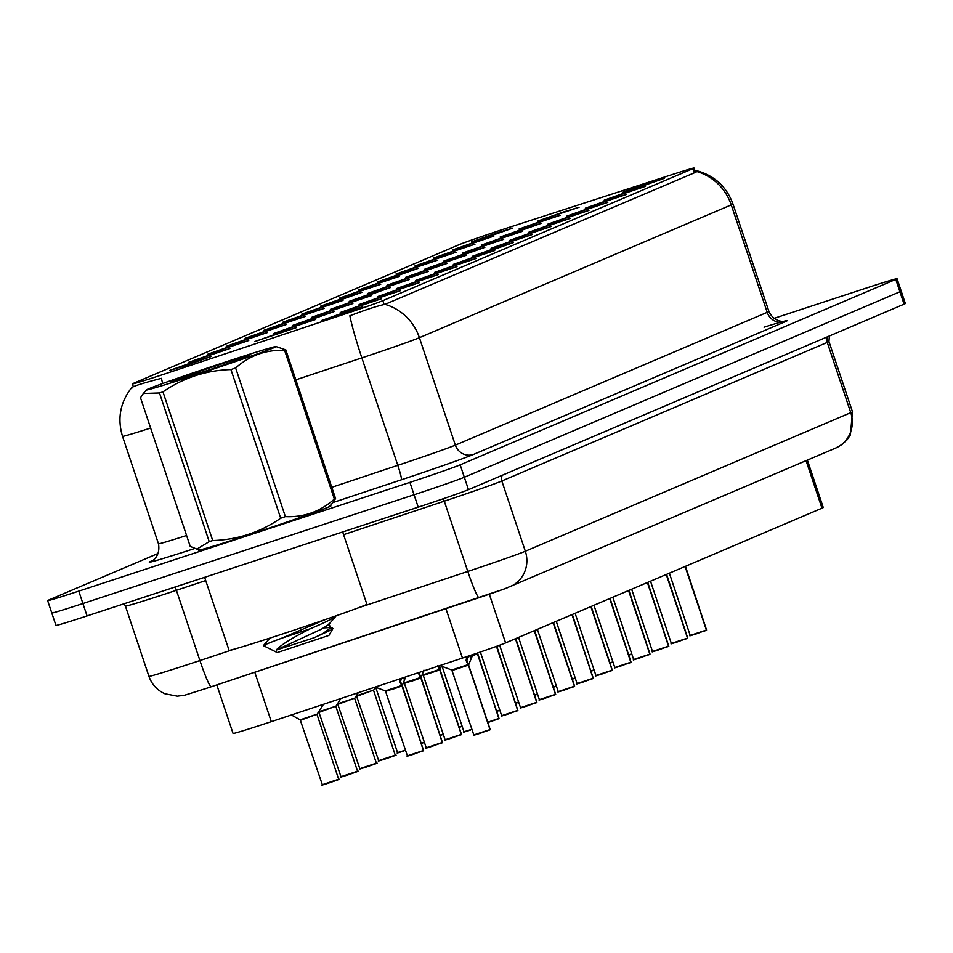 <?xml version="1.0" encoding="UTF-8"?>
<svg xmlns="http://www.w3.org/2000/svg" width="953" height="953" viewBox="0 0 953 953"><rect width="100%" height="100%" fill="white"/><g stroke="black" fill="none" stroke-linecap="round" stroke-linejoin="round"><path stroke-width="1.43" d="M366.012 303.459L381.581 298.73L340.245 312.548L366.012 303.459M384.869 295.43L400.427 290.701L359.102 304.531L384.869 295.43M403.715 287.401L419.284 282.672L377.948 296.502L403.715 287.401M422.572 279.372L438.142 274.643L396.805 288.473L422.572 279.372M441.43 271.355L456.987 266.614L415.663 280.444L441.43 271.355M460.275 263.326L475.845 258.585L434.508 272.415L460.275 263.326M479.133 255.297L494.69 250.556L453.366 264.386L479.133 255.297M497.99 247.268L513.548 242.527L487.781 251.616L472.211 256.357L497.99 247.268M516.836 239.239L532.405 234.498L491.069 248.328L516.836 239.239M535.693 231.21L551.251 226.48L509.926 240.311L535.693 231.21M554.539 223.181L570.108 218.451L528.772 232.282L554.539 223.181M573.396 215.152L588.966 210.422L547.63 224.253L573.396 215.152M592.254 207.135L607.811 202.393L566.487 216.224L592.254 207.135M611.099 199.106L626.669 194.364L585.333 208.195L611.099 199.106M629.957 191.076L645.526 186.335L604.19 200.166L629.957 191.076M648.814 183.047L664.372 178.306L638.605 187.396L623.036 192.137L648.814 183.047M347.166 311.488L362.724 306.747L336.957 315.836L321.387 320.577L347.166 311.488M299.599 324.365L315.169 319.624L273.833 333.455L299.599 324.365M318.457 316.336L334.015 311.595L308.248 320.684L292.678 325.426L318.457 316.336M337.302 308.307L352.872 303.566L311.536 317.397L337.302 308.307M356.16 300.278L371.718 295.537L330.393 309.368L356.16 300.278M375.017 292.249L390.575 287.508L364.808 296.597L349.239 301.339L375.017 292.249M393.863 284.22L409.433 279.491L368.096 293.321L393.863 284.22M412.72 276.191L428.278 271.462L386.954 285.292L412.72 276.191M431.566 268.162L447.136 263.433L405.799 277.263L431.566 268.162M450.424 260.133L465.993 255.404L424.657 269.234L450.424 260.133M469.281 252.116L484.839 247.375L459.072 256.464L443.502 261.205L469.281 252.116M488.127 244.087L503.696 239.346L462.36 253.176L488.127 244.087M506.984 236.058L522.542 231.317L481.217 245.147L506.984 236.058M525.842 228.029L541.399 223.288L515.633 232.377L500.063 237.118L525.842 228.029M544.687 220L560.257 215.271L518.92 229.089L544.687 220M563.545 211.971L579.102 207.242L537.778 221.072L563.545 211.971M280.742 332.383L296.312 327.653L254.975 341.484L280.742 332.383M214.33 353.289L229.899 348.548L188.563 362.378L214.33 353.289M233.187 345.26L248.745 340.519L207.42 354.349L233.187 345.26M252.033 337.231L267.602 332.502L226.266 346.32L252.033 337.231M270.89 329.202L286.46 324.473L245.124 338.303L270.89 329.202M289.748 321.173L305.305 316.444L263.981 330.274L289.748 321.173M308.593 313.144L324.163 308.415L282.827 322.245L308.593 313.144M327.451 305.127L343.009 300.386L301.684 314.216L327.451 305.127M346.308 297.098L361.866 292.357L336.099 301.446L320.53 306.187L346.308 297.098M365.154 289.069L380.724 284.328L339.387 298.158L365.154 289.069M384.011 281.04L399.569 276.299L358.245 290.129L384.011 281.04M402.869 273.011L418.427 268.269L392.648 277.359L377.09 282.1L402.869 273.011M421.714 264.982L437.284 260.252L395.948 274.083L421.714 264.982M440.572 256.953L456.13 252.223L414.805 266.054L440.572 256.953M459.417 248.924L474.987 244.194L433.651 258.025L459.417 248.924M478.275 240.906L493.845 236.165L452.508 249.996L478.275 240.906M497.132 232.877L512.69 228.136L486.923 237.226L471.354 241.967L497.132 232.877M195.484 361.318L211.042 356.577L185.275 365.666L169.705 370.407L195.484 361.318M807.394 460.12L823.261 507.52A43.588 0.917 161.5 0 1 821.974 508.187L505.602 642.894A43.588 0.917 161.5 0 1 462.455 658.058L271.307 721.647A43.588 0.917 161.5 0 1 264.195 723.994A43.588 0.917 161.5 0 1 233.068 733.476L216.819 684.921M166.799 373.266A39.228 0.822 161.5 0 1 160.402 375.387A39.228 0.822 161.5 0 1 132.384 383.916A39.228 0.822 161.5 0 1 133.539 383.309L458.869 244.79A39.228 0.822 161.5 0 1 510.224 227.028L672.187 174.578A39.228 0.822 161.5 0 1 694.082 168.038A39.228 0.822 161.5 0 1 692.926 168.645L382.832 300.671A39.228 0.822 161.5 0 1 343.997 314.311L166.799 373.266M248.423 535.014A69.748 1.465 -18.5 0 0 330.905 505.924A69.748 1.465 -18.5 0 0 329.893 506.007A69.748 1.465 -18.5 0 1 330.905 505.924A69.748 1.465 -18.5 0 1 248.423 535.014A69.748 1.465 -18.5 0 1 198.629 550.179A69.748 1.465 -18.5 0 0 248.423 535.014M162.618 383.547A50.854 4.169 -108.4 0 1 161.474 378.341L155.982 379.759C138.638 384.393 130.585 387.204 131.836 388.193M53.082 612.35A43.588 0.917 -18.5 0 0 51.796 613.017L55.941 625.418A43.588 0.917 -18.5 0 0 87.068 615.936L418.212 507.151A43.588 0.917 -18.5 0 0 468.471 489.651L904.075 304.174L899.918 291.773A43.588 0.917 -18.5 0 0 901.204 291.106A43.588 0.917 -18.5 0 1 899.918 291.773L464.325 477.25L899.918 291.773L895.772 279.384A43.588 0.917 -18.5 0 0 897.059 278.705A43.588 0.917 -18.5 0 0 865.932 288.187L773.919 318.409M418.212 507.151L414.067 494.762A43.588 0.917 -18.5 0 0 464.325 477.25A43.588 0.917 -18.5 0 1 414.067 494.762L82.923 603.535L414.067 494.762L409.909 482.361A43.588 0.917 -18.5 0 0 460.18 464.85L895.772 279.384M51.796 613.017A43.588 0.917 -18.5 0 0 82.923 603.535A43.588 0.917 -18.5 0 1 51.796 613.017L47.65 600.616A43.588 0.917 -18.5 0 0 78.777 591.134L409.909 482.361M694.987 170.754L697.072 170.968L696.095 172.1L385.012 304.352C377.96 305.746 366.25 309.558 349.858 315.788A50.854 4.169 -108.4 0 0 361.854 357.887L295.847 379.842M199.487 549.643A69.748 1.465 -18.5 0 0 198.629 550.179A69.748 1.465 -18.5 0 1 199.487 549.643M158.341 553.359L48.925 599.949A43.588 0.917 -18.5 0 0 47.65 600.616M904.075 304.174A43.588 0.917 -18.5 0 0 905.35 303.507L897.059 278.705M291.392 714.964L300.147 719.837L317.17 714.142L300.743 720.194M322.317 784.664L300.183 719.789M405.704 676.928L402.154 685.815L400.415 681.24M423.585 750.476L413.793 754.18C401.547 757.98 410.386 755.252 407.407 755.836L423.585 750.476L401.999 686.005A0.727 0.691 67.6 0 1 401.975 685.898L399.76 681.776L400.105 678.798M423.501 750.797L402.178 685.922A0.727 0.715 66 0 1 402.154 685.815M401.975 685.898L399.772 680.168M423.43 750.833L410.946 754.812M392.064 689.472L401.999 686.005L392.064 689.472M402.428 685.207L402.011 686.005L386.084 691.235M399.664 681.466L399.712 680.442M400.546 681.014L401.928 678.191M472.902 654.544L468.566 664.92L466.839 660.334M452.508 670.328L468.423 665.099A0.727 0.691 67.6 0 1 468.388 664.991L466.124 660.727M468.423 665.111L452.246 670.459L468.602 665.027A0.727 0.715 66 0 1 468.566 664.92M468.388 664.991L466.184 659.273M489.997 729.581L480.205 733.286C467.959 737.086 476.798 734.358 473.82 734.93L489.997 729.581L468.435 665.111M489.854 729.927L477.358 733.905M473.82 734.93L451.817 670.019L468.173 664.61M490.176 729.498L468.614 665.027M468.602 665.027L490.152 729.426M468.769 664.92L468.84 664.301M466.077 660.572L466.827 656.593M466.958 660.107L468.673 656.057M319.029 711.772L336.028 706.113L319.6 712.165M337.886 703.743L354.885 698.084L338.458 704.136M356.744 695.714L373.731 690.055L357.304 696.107M377.221 687.863L375.982 688.185L377.221 687.863L375.982 688.173L375.553 687.721L376.352 687.542M423.918 670.126L421.012 677.786L419.272 673.211M442.442 742.447L432.638 746.151C420.392 749.951 429.243 747.235 426.253 747.807L442.442 742.447L420.857 677.976A0.727 0.691 67.6 0 1 420.833 677.869L418.522 673.449M442.347 742.768L421.035 677.893A0.727 0.715 66 0 1 421.012 677.786M420.833 677.869L419.225 673.056M410.91 681.443L420.857 677.976L410.91 681.443M421.286 677.178L420.857 677.964M404.942 683.206L420.857 677.976M419.403 672.985L419.939 672.246M441.465 666.147L439.857 669.756L438.594 665.992M423.799 675.177L439.714 669.947A0.727 0.691 67.6 0 1 439.678 669.84L437.475 665.718M439.714 669.959L423.537 675.308L439.893 669.864A0.727 0.715 66 0 1 439.857 669.756M439.678 669.84L438.416 666.052M461.288 734.418L451.496 738.134C439.25 741.934 448.089 739.206 445.111 739.778L461.288 734.418L439.726 669.947M461.145 734.775L448.649 738.754M445.111 739.778L423.108 674.867L439.476 669.447M461.466 734.346L439.905 669.876M440.095 669.185L439.893 669.864M443.645 666.969L442.395 667.279L443.645 666.969L442.395 667.279L442.776 666.635M204.633 577.315L229.054 650.291A72.642 1.525 -18.5 0 0 280.932 634.484A72.642 1.525 -18.5 0 0 366.845 604.19L342.675 531.965M274.047 347.642A68.294 1.429 -18.5 0 0 276.001 346.547A68.294 1.429 -18.5 0 0 217.963 364.522A68.294 1.429 -18.5 0 0 148.537 388.872A68.294 1.429 -18.5 0 0 146.559 389.86A68.294 1.429 -18.5 0 0 202.298 372.754A68.294 1.429 -18.5 0 0 274.047 347.642M209.219 541.638L159.473 392.97L143.331 393.506L140.496 397.746L190.231 546.414L196.902 549.107L209.219 541.638A78.456 1.644 -18.5 0 0 212.71 540.554C237.654 539.755 260.312 532.322 280.682 518.218A78.456 1.644 -18.5 0 0 285.376 516.621C303.864 517.467 320.196 511.618 334.36 499.074L284.625 350.406A78.456 1.644 -18.5 0 0 285.257 350.132A78.456 1.644 -18.5 0 0 285.829 349.894L335.563 498.562L332.716 502.791M276.001 346.547L285.829 349.894M334.36 499.074A78.456 1.644 -18.5 0 0 335.003 498.8A78.456 1.644 -18.5 0 0 335.563 498.562M196.902 549.119L200.059 549.762A68.294 1.429 -18.5 0 0 258.096 531.786A68.294 1.429 -18.5 0 0 327.522 507.437A68.294 1.429 -18.5 0 0 329.5 506.448L332.728 502.803M248.602 356.005A40.598 0.846 -18.5 0 0 249.793 355.398A40.598 0.846 -18.5 0 0 220.357 364.356A40.598 0.846 -18.5 0 0 176.817 379.389L170.349 381.986L183.56 378.234L202.596 372.039A40.598 0.846 -18.5 0 0 248.602 356.005M203.406 371.777L176.817 379.389M276.191 650.089L321.518 629.099L328.654 624.596L335.73 616.4C332.144 618.962 323.829 623.012 310.773 628.551L310.285 628.742C292.261 637.795 280.897 644.919 276.191 650.089L314.311 637.676L331.692 629.659L332.609 628.17L329.75 627.574L330.5 628.039L322.984 633.471L314.311 637.676M325.378 619.533L281.647 638.212L310.285 628.742M270.021 638.045L263.35 645.634L277.24 652.567L328.916 635.413L332.919 628.599M265.125 645.372C260.61 646.408 266.113 644.025 281.647 638.212M280.682 518.218L230.936 369.561A78.456 1.644 -18.5 0 0 235.629 367.953L285.376 516.621M159.473 392.97A78.456 1.644 -18.5 0 0 162.963 391.886L212.71 540.554M230.936 369.561C206.11 370.312 183.452 377.757 162.963 391.886M284.625 350.406C266.125 349.56 249.793 355.409 235.629 367.953M323.829 627.884L329.75 627.574M477.798 653.127L477.572 653.71L477.346 653.031M477.572 653.71A0.727 0.715 66 0 0 477.596 653.818L477.417 653.889A0.727 0.691 67.6 0 1 477.393 653.782L472.652 655.021M477.393 653.782L477.155 653.103M487.936 722.183L499.003 718.371L477.429 653.901M499.003 718.371L488.031 722.457L498.848 718.717M498.907 718.681L477.608 653.818M478.037 652.805L477.596 653.818M517.848 710.342L508.056 714.047C495.81 717.847 504.649 715.119 501.671 715.691L517.848 710.342L496.442 646.36M517.765 710.652L496.632 646.301M536.706 702.313L526.914 706.018C514.668 709.818 523.507 707.09 520.529 707.674L536.706 702.313L515.43 638.713M536.551 702.671L524.067 706.638M536.884 702.23L515.609 638.641M555.563 694.284L545.759 697.989C533.513 701.789 542.364 699.061 539.374 699.645L555.563 694.284L534.276 630.695M555.468 694.606L534.454 630.612M574.409 686.255L564.617 689.96C552.371 693.76 561.21 691.032 558.232 691.616L574.409 686.255L553.133 622.666M574.254 686.613L561.77 690.591M574.588 686.184L553.312 622.583M593.266 678.226L583.474 681.931C571.228 685.731 580.067 683.015 577.077 683.587L593.266 678.226L571.991 614.637M593.171 678.548L572.169 614.554M612.124 670.197L602.32 673.914C590.074 677.714 598.925 674.986 595.935 675.558L612.124 670.197L590.836 606.608M611.969 670.555L599.473 674.533M612.291 670.126L591.015 606.537M630.969 662.168L621.177 665.885C608.931 669.685 617.77 666.957 614.792 667.529L630.969 662.168L609.694 598.579M630.815 662.526L618.33 666.504M630.886 662.49L609.872 598.508M649.827 654.151L640.023 657.856C627.777 661.656 636.628 658.928 633.638 659.5L649.827 654.151L628.551 590.55M650.006 654.068L628.73 590.479M668.672 646.122L658.88 649.827C646.634 653.627 655.473 650.899 652.495 651.471L668.672 646.122L647.397 582.521M668.529 646.468L656.033 650.446M668.589 646.432L647.575 582.45M687.53 638.093L677.738 641.798C665.492 645.598 674.331 642.87 671.353 643.454L687.53 638.093L666.254 574.492M687.375 638.45L674.891 642.417M687.709 638.01L666.433 574.421M706.387 630.064L696.583 633.769C684.337 637.569 693.188 634.841 690.198 635.425L706.387 630.064L685.1 566.463M706.233 630.421L693.736 634.388M706.518 630.255L685.278 566.392M254.796 672.282L271.307 721.647M382.832 300.671L384.119 304.519M692.926 168.645L694.332 172.85M445.933 608.693L462.455 658.058M489.318 594.219L505.602 642.894M806.083 460.68L821.974 508.187M696.869 171.564A50.854 49.175 66.9 0 1 731.249 204.895L419.403 337.684A50.854 49.175 -113.1 0 0 385.012 304.352M696.703 170.706C714.5 175.578 726.579 186.681 732.964 203.99A58.121 1.215 161.5 0 1 731.249 204.895L767.213 312.346A58.121 1.215 -18.5 0 0 768.916 311.44C774.789 324.234 787.571 321.054 784.533 321.161L784.522 321.161M473.307 454.521A14.533 14.057 -113.1 0 1 455.355 445.134L419.403 337.684A58.121 1.215 161.5 0 1 361.854 357.887L397.806 465.338A58.121 1.215 -18.5 0 0 455.355 445.134L767.213 312.346A14.533 14.057 -113.1 0 0 785.165 321.733L473.307 454.521A72.642 1.525 161.5 0 1 401.392 479.776L332.931 502.553M150.622 428.04A58.121 1.215 161.5 0 1 122.52 436.331L158.472 543.782A58.121 1.215 -18.5 0 0 186.574 535.491M194.686 548.487A72.642 1.525 161.5 0 1 151.432 561.043L152.361 560.65M764.056 327.201A72.642 1.525 161.5 0 1 785.165 321.733M78.777 591.134L87.068 615.936M460.18 464.85L468.471 489.651M331.799 487.293L397.806 465.338A14.533 1.191 71.6 0 1 401.392 479.776M151.432 561.043A14.533 14.057 -113.1 0 0 152.051 560.817M478.978 597.698L211.197 686.779A29.055 2.382 -108.4 0 1 211.149 686.803L206.301 688.411C177.079 697.56 187.92 694.63 177.425 696.19L164.893 693.772C157.102 690.222 151.789 684.409 148.93 676.344A58.121 1.215 -18.5 0 0 190.433 663.693A58.121 1.215 -18.5 0 0 199.916 660.56L176.4 590.3A58.121 1.215 161.5 0 1 166.918 593.445A58.121 1.215 161.5 0 1 125.415 606.084L124.128 603.761M357.387 608.169L467.792 571.443L444.289 501.183L343.592 534.681M507.854 587.56A29.055 0.608 161.5 0 1 479.073 597.662A29.055 2.382 -108.4 0 1 479.037 597.686A29.055 2.382 -108.4 0 1 467.792 571.443A58.121 1.215 -18.5 0 0 525.329 551.239L501.826 480.979A58.121 1.215 161.5 0 1 444.289 501.183L443.407 498.693M510.01 586.75A29.055 28.102 -113.1 0 0 525.329 551.239L850.767 412.673A58.121 1.215 -18.5 0 0 852.47 411.767L850.386 434.985L846.86 440.048L841.952 444.551L835.447 448.172L504.494 588.883L211.149 686.803A29.055 2.382 -108.4 0 1 199.916 660.56L233.973 649.231M205.717 580.556L176.4 590.3L175.209 586.977M835.447 448.172A29.055 28.102 -113.1 0 0 850.767 412.673L827.264 342.413L501.826 480.979A7.267 7.028 66.9 0 1 502.255 475.273M852.47 411.767L828.967 341.519A58.121 1.215 161.5 0 1 827.264 342.413A7.267 7.028 66.9 0 1 827.68 336.695M211.101 686.815A29.055 0.608 161.5 0 1 206.456 688.352M335.23 780.543L328.523 783.116C316.122 786.975 325.176 784.128 322.138 784.76L338.672 779.232C334.3 781.103 348.512 776.159 328.523 783.116L322.674 784.843M407.407 755.836L385.405 690.913L401.761 685.505M404.406 679.799L403.667 677.607M405.061 678.155L404.751 677.249M470.818 658.904L469.722 655.616M471.473 657.26L470.806 655.259M341.162 776.635L357.53 771.203C353.158 773.074 367.37 768.13 347.38 775.087L341.531 776.826M354.087 772.514L347.38 775.087C334.968 778.946 344.021 776.099 340.995 776.731L318.731 711.712M360.02 768.606L376.375 763.174C372.004 765.045 386.215 760.113 366.226 767.058L360.377 768.797M372.933 764.485L366.226 767.058C353.825 770.917 362.879 768.07 359.841 768.702L337.588 703.683M378.877 760.577L395.233 755.145C390.861 757.016 405.073 752.084 385.083 759.029L379.234 760.768M391.79 756.456L385.083 759.029C372.683 762.888 381.736 760.041 378.698 760.685L356.434 695.654M397.723 752.548L405.513 750.178M375.982 688.185L397.556 752.656C400.582 752.012 391.528 754.859 403.929 751L398.092 752.739M426.253 747.807L404.251 682.884L420.618 677.476M442.287 742.804L429.791 746.783M423.251 671.77L423.049 671.162M440.072 669.78L461.443 734.275M467.506 730.725L470.353 730.105C458.107 733.905 466.946 731.177 463.968 731.749L471.926 729.283M421.524 743.09L424.371 742.149M424.454 742.423L421.619 743.352L424.454 742.423M440.381 735.061L443.216 734.12M443.312 734.394L440.465 735.335L443.312 734.394M459.227 727.032L462.074 726.091M462.157 726.365L459.322 727.306L462.157 726.365M472.271 655.735L477.417 653.889M517.693 710.7L505.209 714.667M515.787 638.57L536.861 702.158M496.942 710.974L499.777 710.045M499.872 710.307L497.025 711.248L499.872 710.307M515.787 702.945L518.635 702.016M518.718 702.278L515.883 703.219L518.718 702.29M534.645 694.928L537.48 693.987M537.575 694.26L534.74 695.19L537.575 694.26M553.502 686.899L556.338 685.957M556.433 686.231L553.586 687.161L556.433 686.231M555.408 694.642L542.912 698.609M555.694 694.475L534.645 630.541M553.49 622.512L574.564 686.112M593.111 678.584L580.627 682.562M591.194 606.453L612.267 670.054M631.112 662.359L610.051 598.424M572.348 678.87L575.195 677.928M575.278 678.202L572.443 679.132L575.278 678.202M591.205 670.841L594.041 669.899M594.136 670.173L591.289 671.103L594.136 670.173M610.051 662.811L612.898 661.87M612.982 662.144L610.146 663.085L612.982 662.144M628.909 654.782L631.756 653.853M631.839 654.115L629.004 655.056L631.839 654.115M649.672 654.497L637.176 658.475M628.909 590.395L649.982 653.996M668.815 646.301L647.754 582.366M666.612 574.349L687.685 637.938M685.469 566.32L706.542 629.909M694.082 168.038L695.523 172.35M132.384 383.916L133.325 386.715M131.609 387.716C120.197 402.357 117.171 418.558 122.52 436.331M732.964 203.99L768.916 311.44M152.516 560.638L151.837 560.936C148.692 562.746 161.117 558.625 158.472 543.782M148.93 676.344L125.415 606.084M828.967 341.519L829.36 335.992M338.672 779.232L317.099 714.762M317.17 714.142L323.46 704.291M423.608 750.75L402.357 685.838M385.405 690.913L375.16 687.089M451.817 670.019L439.881 665.563M357.53 771.203L335.956 706.733M336.028 706.113L340.888 698.489M376.375 763.174L354.802 698.704M354.885 698.084L358.316 692.7M395.233 755.145L373.659 690.675M373.731 690.055L375.542 687.232M442.466 742.732L421.226 677.809M404.251 682.884L403.619 682.646M423.108 674.867L422.465 674.629M463.968 731.749L442.395 667.279M441.966 666.838L441.322 666.6M146.559 389.86L143.331 393.506M330.5 628.039L329.035 623.667M499.027 718.645L477.775 653.722M501.671 715.691L480.36 652.007M517.884 710.616L496.811 646.229M520.529 707.674L499.622 645.205M539.374 699.645L518.551 637.39M558.232 691.616L537.397 629.361M577.077 683.587L556.254 621.332M593.29 678.512L572.348 614.482M595.935 675.558L575.112 613.303M614.792 667.529L593.957 605.274M633.638 659.5L612.815 597.245M652.495 651.471L631.66 589.228M671.353 643.454L650.518 581.199M690.198 635.425L669.375 573.17"/></g></svg>
